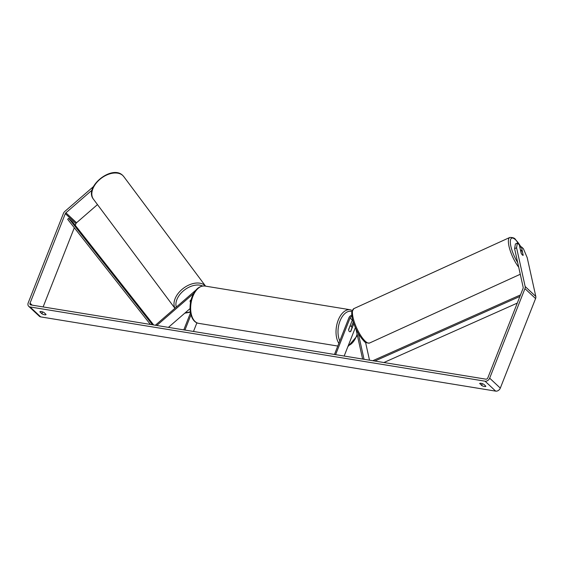 <?xml version="1.0" encoding="UTF-8"?>
<svg xmlns="http://www.w3.org/2000/svg" width="564" height="564" viewBox="0 0 564 564"><rect width="100%" height="100%" fill="white"/><g stroke="black" fill="none" stroke-linecap="round" stroke-linejoin="round"><path stroke-width="0.85" d="M191.147 299.745L190.265 300.499A2.841 1.805 143.2 0 0 190.343 302.085A2.841 1.805 143.2 0 0 190.477 302.241A2.841 1.826 143.2 0 0 190.569 302.318M155.382 325.245L195.045 290.834A3.412 2.623 133 0 1 195.729 290.347M168.41 327.374L190.068 308.586M190.505 312.844L183.793 329.884M190.963 314.804L184.95 330.067M196.899 322.819L193.494 331.463M156.785 325.477L193.593 293.541M190.167 300.809L191.069 300.027M40.03 311.624L39.917 311.906A2.841 0.832 21.5 0 1 39.924 311.744A2.841 0.832 21.5 0 1 41.242 311.547A2.841 0.832 21.5 0 1 44.07 312.583L46.022 314.416A2.841 0.832 21.5 0 1 46.015 314.578A2.841 0.832 21.5 0 1 41.87 313.739L39.917 311.906M479.809 383.372L481.656 385.487A2.841 0.832 -158.5 0 0 485.794 386.326A2.841 0.832 -158.5 0 0 485.808 386.171L483.849 384.338A2.841 0.832 -158.5 0 0 481.021 383.301A2.841 0.832 -158.5 0 0 479.703 383.499A2.841 0.832 -158.5 0 0 479.696 383.661M523.138 255.161L521.439 246.863L519.909 247.575M517.357 243.049L516.575 247.765L514.608 248.682L515.39 243.965L517.357 243.049L519.31 244.875L521.136 253.116A2.841 0.846 65.1 0 0 522.405 255.02A2.841 0.846 65.1 0 0 523.096 255.316A2.841 0.846 65.1 0 0 523.265 255.104M514.608 248.682L523.188 287.414A1.706 1.311 133 0 1 523.096 288.324L487.825 377.873A1.706 1.311 133 0 1 485.844 379.163L30.83 304.927A1.706 1.311 133 0 1 30.266 304.652A1.706 1.311 133 0 1 30.047 303.178L65.318 213.636A1.706 1.311 133 0 1 65.91 212.811L92.115 190.075M516.575 247.765L525.154 286.498A3.983 3.06 133 0 1 524.943 288.627L489.672 378.169A3.983 3.06 133 0 1 485.047 381.186L30.033 306.95A3.983 3.06 133 0 1 28.715 306.315A3.983 3.06 133 0 1 28.2 302.882L63.471 213.34A3.983 3.06 133 0 1 64.853 211.401L93.448 186.599M521.439 246.863L523.392 248.689L527.22 257.706L535.8 296.438A3.983 3.06 133 0 1 535.581 298.567L500.31 388.11A3.983 3.06 133 0 1 495.685 391.127L40.678 316.89A3.983 3.06 133 0 1 39.353 316.256L28.715 306.315M75.273 225.332L75.957 223.577A1.706 1.311 133 0 1 76.556 222.752L97.473 204.598M43.125 306.929L74.314 227.75M482.375 383.661L481.656 385.487M42.596 311.906L41.87 313.739M351.781 315.248A3.412 2.623 -47 0 0 348.912 317.793L334.466 354.467M351.936 316.46A1.988 1.53 -47 0 0 350.061 317.976L335.615 354.65M353.832 323.658L350.766 331.442A2.841 1.621 -80.7 0 1 349.842 331.738A2.841 1.621 -80.7 0 1 348.637 329.454L352.324 320.091A1.988 1.53 133 0 1 352.585 319.605M369.505 360.184L365.542 342.313M355.376 327.578L344.167 356.046M353.268 321.974L351.457 326.57M364.034 359.289L358.295 333.387M362.624 359.056L355.912 328.763M349.906 326.225L348.658 329.862A2.841 1.621 99.3 0 0 349.842 331.738A2.841 1.621 99.3 0 0 350.519 331.604L351.943 327.994A2.841 1.621 99.3 0 0 350.759 326.119A2.841 1.621 99.3 0 0 350.082 326.253M523.082 255.323A2.841 0.825 65.5 0 0 523.159 255.252L522.44 251.981A2.841 0.825 65.5 0 0 521.383 250.451A2.841 0.825 65.5 0 0 520.706 250.148A2.841 0.825 65.5 0 0 520.614 250.226L521.333 253.497A2.841 0.825 65.5 0 0 521.904 254.442M519.909 296.424L374.841 361.052M517.28 303.101L383.887 362.525M520.509 294.894L372.776 360.713M153.662 324.963L72.693 222.061L68.702 218.331L67.645 219.276L150.376 324.427M68.702 218.331L152.442 324.765M174.918 308.289L93.469 199.233A18.908 12.147 -36.8 0 1 100.505 178.844A18.908 12.147 -36.8 0 1 122.853 175.573A18.908 12.147 -36.8 0 1 123.77 176.602L205.599 286.159M205.564 286.152A18.908 12.147 143.2 0 0 205.021 285.588A18.908 12.147 143.2 0 0 183.413 288.282A18.908 12.147 143.2 0 0 174.995 308.226M176.313 307.084A17.491 11.231 -36.8 0 1 183.963 290.397A17.491 11.231 -36.8 0 1 202.547 286.004M190.336 311.814A17.491 11.231 -36.8 0 1 185.429 312.611M40.678 316.89L30.033 306.95M495.685 391.127L485.047 381.186M76.556 222.752L65.91 212.811M75.957 223.577L65.318 213.636M32.141 305.138L30.047 303.178M535.8 296.438L525.154 286.498M535.581 298.567L524.943 288.627M500.31 388.11L489.672 378.169M352.324 320.091L350.061 317.976M338.858 343.314A18.908 10.765 -80.7 0 1 338.224 320.14A18.908 10.765 -80.7 0 1 350.117 309.735L352.204 310.419M348.277 345.605A17.491 9.955 99.3 0 0 356.406 336.229A17.491 9.955 99.3 0 0 357.111 334.198M351.865 311.525A17.491 9.955 99.3 0 0 340.043 320.944A17.491 9.955 99.3 0 0 339.803 340.903M198.662 323.348C190.533 322.248 187.699 307.387 192.204 296.523C195.2 289.24 199.388 285.736 204.753 286.018A18.908 10.765 99.3 0 0 192.86 296.424A18.908 10.765 99.3 0 0 198.662 323.348L337.78 346.049M521.002 247.067A17.491 5.076 65.5 0 0 515.799 240.017A17.491 5.076 65.5 0 0 510.364 243.049A17.491 5.076 65.5 0 0 517.674 262.535M365.084 341.044A18.908 5.492 65.5 0 0 369.561 343.025C366.501 343.067 364.598 342.362 363.843 340.924C359.606 336.489 356.117 330.3 353.381 322.347C352.091 318.582 351.555 315.135 351.788 311.991L353.861 308.621A18.908 5.492 65.5 0 0 354.523 322.629A18.908 5.492 65.5 0 0 365.084 341.044M518.718 267.23A18.908 5.492 -114.5 0 1 509.786 249.295A18.908 5.492 -114.5 0 1 509.828 237.451L353.861 308.621M93.469 199.233C83.528 187.213 112.074 164.279 122.755 175.467L123.77 176.602M184.795 313.161L190.392 312.209M357.231 334.72L356.575 336.56L347.861 346.67M204.753 286.018L350.117 309.735M349.997 325.999L350.759 326.119M521.066 247.039L515.545 239.559C514.77 238.1 512.859 237.402 509.828 237.451M369.561 343.025L520.276 274.259"/></g></svg>
